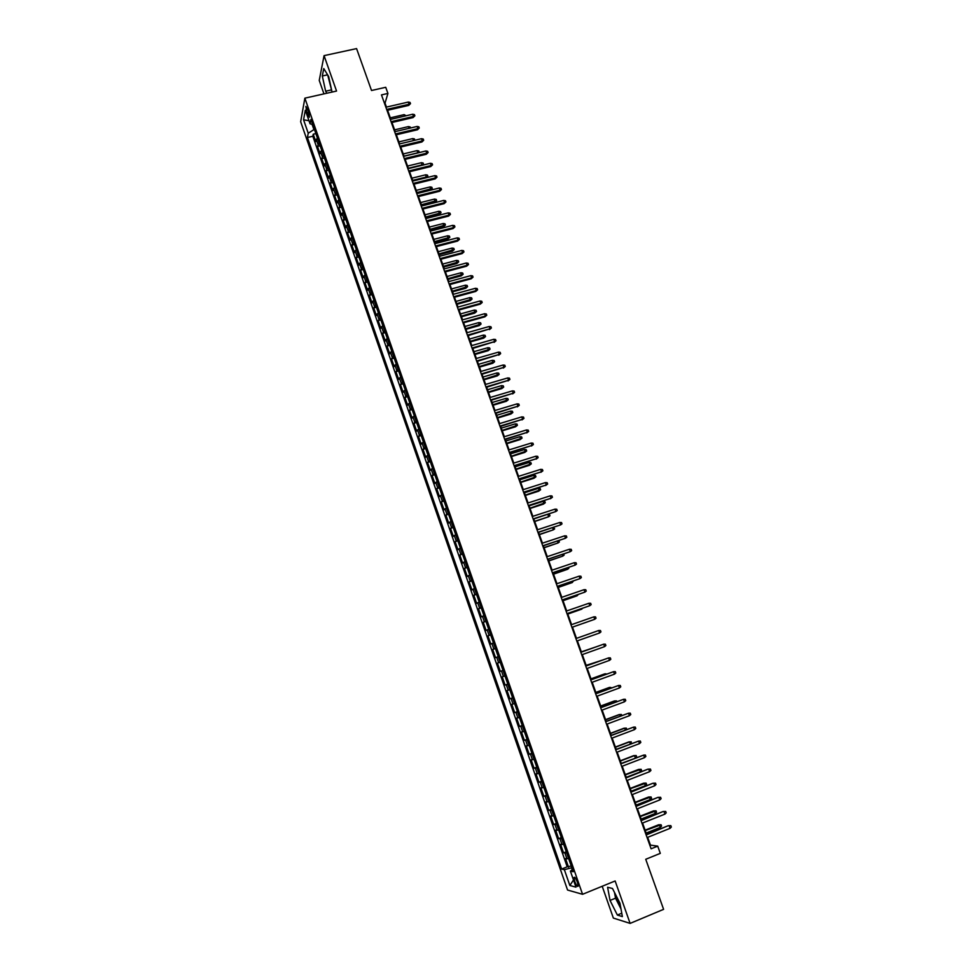 <?xml version="1.0" encoding="UTF-8"?>
<svg xmlns="http://www.w3.org/2000/svg" width="972" height="972" viewBox="0 0 972 972"><rect width="100%" height="100%" fill="white"/><g stroke="black" fill="none" stroke-linecap="round" stroke-linejoin="round"><path stroke-width="1.46" d="M616.078 895.577L620.5 906.232M577.392 882.199C575.813 878.202 574.683 876.659 574.015 877.534L574.768 881.519C576.347 885.504 577.465 887.059 578.146 886.172L577.392 882.199M330.14 83.349L329.763 81.624M602.203 886.27L613.356 918.066L630.111 923.4L663.597 909.342L645.736 859.284L660.304 853.355L657.716 846.126L650.462 845.13L647.668 837.342M300.664 121.731L567.563 890.036L582.568 894.301L304.868 98.16L300.664 121.731M304.868 98.16L336.555 91.052L324.065 55.635L319.241 80.421L323.955 93.883M324.065 55.635L356.578 48.6L371.523 90.505L385.726 87.298L387.925 93.434L381.474 94.904L651.106 848.799L657.716 846.126M317.346 137.805L315.779 141.535L313.227 134.221L315.876 133.601M319.059 142.714L317.48 146.407L320.128 145.788M317.48 146.407L320.031 153.734L321.623 150.077M325.912 162.385L324.296 165.981L321.732 158.63L324.381 157.999M330.213 174.717L328.572 178.253L326.009 170.89L328.658 170.246M334.526 187.086L332.861 190.573L330.286 183.173L332.934 182.529M338.851 199.491L337.163 202.917L334.575 195.506L337.235 194.85M343.189 211.932L341.464 215.286L338.876 207.862L341.537 207.194M347.539 224.411L345.789 227.703L343.201 220.255L345.862 219.587M351.9 236.925L350.127 240.157L347.526 232.673L350.187 232.004M356.274 249.464L354.476 252.635L351.864 245.138L354.525 244.458M360.661 262.051L358.838 265.149L356.214 257.641L358.887 256.948M365.059 274.663L363.212 277.7L360.588 270.167L363.249 269.475M369.469 287.311L367.598 290.288L364.962 282.731L367.623 282.026M373.892 300.008L371.997 302.912L369.348 295.342L372.021 294.625M378.327 312.729L376.395 315.572L373.758 307.978L376.419 307.249M382.774 325.486L380.817 328.269L378.169 320.651L380.842 319.922M387.245 338.28L385.252 341.002L382.591 333.36L385.264 332.618M391.716 351.111L389.699 353.759L387.038 346.105L389.699 345.352M396.199 363.99L394.158 366.565L391.485 358.875L394.158 358.121M400.695 376.893L398.629 379.408L395.944 371.693L398.629 370.94M405.215 389.833L403.113 392.275L400.428 384.548L403.101 383.782M409.734 402.809L407.62 405.19L404.911 397.439L407.596 396.661M414.279 415.822L412.128 418.142L409.419 410.366L412.092 409.577M418.823 428.883L416.648 431.131L413.938 423.33L416.611 422.528M423.391 441.968L421.18 444.143L418.458 436.331L421.143 435.529M427.972 455.103L425.736 457.205L423.002 449.368L425.687 448.554M432.552 468.261L430.292 470.302L427.558 462.441L430.244 461.615M437.157 481.468L434.873 483.436L432.127 475.551L434.812 474.725M441.774 494.712L439.453 496.607L436.707 488.697L439.393 487.859M446.403 507.992L444.058 509.814L441.3 501.892L443.985 501.042M451.057 521.308L448.675 523.07L445.905 515.111L448.59 514.261M455.71 534.673L453.304 536.35L450.522 528.379L453.207 527.517M460.376 548.062L457.946 549.678L455.151 541.683L457.848 540.809M465.066 561.5L462.599 563.043L459.805 555.012L462.49 554.137M469.755 574.974L467.265 576.445L464.458 568.401L467.155 567.502M474.47 588.485L471.942 589.883L469.136 581.815L471.833 580.916M479.196 602.045L476.645 603.357L473.826 595.265L476.523 594.366M483.935 615.64L481.347 616.88L478.528 608.764L481.225 607.852M488.685 629.273L486.073 630.439L483.242 622.299L485.939 621.375M493.46 642.942L490.811 644.035L487.968 635.87L490.666 634.935M498.235 656.659L495.562 657.667L492.707 649.49L495.404 648.543M503.034 670.413L500.325 671.348L497.457 663.135L500.167 662.187L498.612 662.71L496.704 657.218M500.325 671.348L503.022 670.388M504.954 675.917L502.232 676.828L505.1 685.066L507.809 684.094M509.765 689.731L507.02 690.57L509.899 698.819L512.596 697.847M514.601 703.582L511.819 704.336L514.698 712.622L517.408 711.638M519.437 717.47L516.63 718.15L519.522 726.461L522.231 725.464M524.297 731.406L521.454 732.013L524.358 740.336L527.067 739.34M529.169 745.378L526.289 745.901L529.205 754.26L531.915 753.239M534.053 759.399L531.149 759.837L534.065 768.22L536.775 767.2M538.962 773.457L536.009 773.821L538.938 782.229L541.659 781.184M543.87 787.551L540.894 787.842L543.834 796.262L546.543 795.23M548.803 801.693L545.79 801.9L548.743 810.356L551.452 809.299M553.748 815.873L550.711 815.994L553.663 824.487L556.373 823.418M558.706 830.1L555.632 830.149L558.596 838.654L561.318 837.572M563.687 844.364L560.577 844.328L563.553 852.857L566.263 851.776M306.824 112.448L309.436 117.235L308.513 111.197L305.901 106.41L306.824 112.448L308.78 112.011M572.508 869.673L570.394 871.094L573.225 871.75L310.919 119.386L310.068 123.821L312.729 124.55M570.394 871.094L575.983 887.157L569.859 885.504L564.355 869.685L561.646 869.053L307.419 137.514L308.233 133.249L303.568 119.823L305.317 110.213L310.068 123.821M313.227 134.221L312.826 136.25L567.198 866.83L571.232 866.028M568.669 858.677L565.534 858.555L568.511 867.121M566.676 852.954L563.553 852.857M561.695 838.654L558.596 838.654M556.725 824.402L553.663 824.487M551.768 810.198L548.743 810.356M546.835 796.032L543.834 796.262M541.902 781.901L538.938 782.229M536.994 767.819L534.065 768.22M532.097 753.786L529.205 754.26M527.225 739.789L524.358 740.336M522.353 725.829L519.522 726.461M517.505 711.905L514.698 712.622M512.669 698.03L509.899 698.819M507.846 684.203L505.1 685.066M497.457 663.135L498.612 662.71M492.707 649.49L495.368 648.421M487.968 635.87L490.593 634.728M483.242 622.299L485.842 621.084M478.528 608.764L481.091 607.476M473.826 595.265L476.365 593.904M469.136 581.815L471.639 580.381M464.458 568.401L466.937 566.883M459.805 555.012L462.247 553.433M455.151 541.683L457.569 540.019M450.522 528.379L452.916 526.654M445.905 515.111L448.262 513.313M441.3 501.892L443.633 500.021M436.707 488.697L439.004 486.765M432.127 475.551L434.399 473.546M427.558 462.441L429.806 460.363M423.002 449.368L425.214 447.217M418.458 436.331L420.645 434.107M413.938 423.33L416.089 421.046M409.419 410.366L411.545 408.009M404.911 397.439L407.025 395.021M400.428 384.548L402.505 382.057M395.944 371.693L397.998 369.141M391.485 358.875L393.502 356.262M387.038 346.105L389.031 343.408M382.591 333.36L384.56 330.602M378.169 320.651L380.113 317.832M373.758 307.978L375.666 305.087M369.348 295.342L371.243 292.39M364.962 282.731L366.821 279.717M360.588 270.167L362.422 267.093M356.214 257.641L358.024 254.494M351.864 245.138L353.65 241.931M347.526 232.673L349.288 229.416M343.201 220.255L344.926 216.926M338.876 207.862L340.589 204.472M334.575 195.506L336.251 192.043M330.286 183.173L331.938 179.662M326.009 170.89L327.637 167.318M321.732 158.63L323.336 154.998M312.097 124.38L313.92 129.592L308.233 133.249M630.111 923.4L615.142 880.972L582.568 894.301M386.455 107.09L385.034 103.117L387.925 93.434M646.611 834.377L642.553 823.029M641.508 820.101L637.45 808.765M636.417 805.873L632.359 794.537M631.338 791.682L627.292 780.358M626.284 777.539L622.226 766.215M621.23 763.433L617.184 752.121M616.199 749.376L612.166 738.064M611.194 735.354L607.148 724.043M606.188 721.37L602.154 710.07M601.206 707.434L597.16 696.146M596.237 693.534L592.203 682.259M591.28 679.683L587.246 668.408M586.335 665.869L582.301 654.593M581.414 652.091L577.38 640.827L591.474 635.846L577.38 640.84M576.493 638.361L572.484 627.134M571.585 624.644L567.587 613.466M566.688 610.963L562.715 599.858M561.816 597.318L557.867 586.274M556.956 583.722L553.019 572.727M552.096 570.163L548.196 559.228M547.26 556.64L543.372 545.766M542.437 543.166L538.573 532.34M537.638 529.716L533.786 518.963M532.838 516.314L529.011 505.622M528.063 502.949L524.248 492.306M523.288 489.633L519.51 479.038M518.538 476.341L514.771 465.819M513.799 463.097L510.057 452.624M509.073 449.89L505.355 439.466M504.359 436.707L500.653 426.356M499.669 423.585L495.975 413.27M494.979 410.488L491.31 400.233M490.313 397.427L486.668 387.233M485.648 384.402L482.027 374.269M481.006 371.425L477.398 361.329M476.377 358.474L472.793 348.438M471.76 345.558L468.188 335.583M467.155 332.691L463.608 322.765M462.563 319.849L459.027 309.983M457.982 307.055L454.471 297.238M453.414 294.285L449.927 284.529M448.87 281.564L445.395 271.844M444.326 268.867L440.875 259.208M439.794 256.219L436.367 246.609M435.286 243.595L431.872 234.033M430.778 231.008L427.388 221.507M426.295 218.457L422.917 209.004M421.824 205.955L418.458 196.538M417.353 193.464L414.011 184.121M412.906 181.023L409.577 171.728M408.459 168.618L405.154 159.359M404.036 156.237L400.743 147.039M399.626 143.905L396.345 134.744M395.227 131.597L391.971 122.496M390.829 119.325L387.597 110.273M571.815 867.68L572.01 870.001M312.826 136.25L307.419 137.514M567.198 866.83L561.646 869.053M564.355 869.685L571.269 867.899M308.975 120.71L303.568 119.823M569.859 885.504L573.48 879.976M332.047 92.061L328.67 76.581L323.773 68.562L322.303 75.986L325.644 91.21L326.859 93.227M622.384 916.596L619.954 903.231L612.494 888.481L607.597 887.266L610.039 900.449L617.366 915.041L622.384 916.596M327.722 75.038L331.938 91.562M330.99 90.007L325.644 91.21M327.588 74.82L322.303 75.986M614.486 892.442L615.543 898.177L620.999 908.966M621.764 913.206L617.366 915.041M615.543 898.177L610.039 900.449M387.026 110.407L408.714 105.401L409.103 104.259L386.674 109.423M408.313 102.06L410.05 102.425L410.488 103.639L409.103 104.259L408.313 102.06L385.884 107.224M410.488 103.639L408.714 105.401M404.668 116.105L404.133 114.623L390.307 117.843M404.133 114.623L406.126 115.765M391.4 122.63L413.1 117.563L413.489 116.433L391.048 121.67M412.699 114.234L414.437 114.599L414.874 115.814L413.489 116.433L412.699 114.234L390.258 119.459M414.874 115.814L413.1 117.563M395.774 134.889L417.486 129.762L417.887 128.644L395.446 133.942M417.097 126.445L418.835 126.797L419.272 128.012L417.887 128.644L417.097 126.445L394.656 131.73M419.272 128.012L417.486 129.762M400.172 147.173L421.897 141.985L422.31 140.904L399.844 146.262M421.508 138.692L423.245 139.032L423.683 140.26L422.31 140.904L421.508 138.692L399.055 144.038M423.683 140.26L421.897 141.985M404.583 159.505L426.319 154.256L426.732 153.187L404.267 158.606M425.93 150.964L427.668 151.304L428.117 152.531L426.732 153.187L425.93 150.964L403.465 156.383M428.117 152.531L426.319 154.256M409.066 128.34L408.434 126.591L394.596 129.847M408.434 126.591L410.148 126.931L410.524 128M413.477 140.6L412.748 138.595L398.897 141.888M412.748 138.595L414.461 138.923L414.837 140.284M414.886 140.126L414.266 140.418M417.802 152.932L417.073 150.624L403.222 153.953M417.073 150.624L418.786 150.952L419.211 152.154L417.851 152.798L404 156.127M422.018 165.313L421.411 162.689L407.547 166.054M421.411 162.689L423.124 163.004L423.549 164.219L422.188 164.863L408.325 168.241M423.549 164.219L422.893 165.106M409.005 171.862L430.742 166.552L431.167 165.495L408.69 170.987M430.365 163.284L432.103 163.6L432.552 164.839L431.167 165.495L430.365 163.284L407.888 168.751M432.552 164.839L430.742 166.552M426.234 177.742L425.76 174.79L411.885 178.192M425.76 174.79L427.461 175.094L427.899 176.309L426.538 176.965L412.675 180.379M427.899 176.309L426.587 177.657M413.44 184.255L435.189 178.884L435.626 177.852L413.136 183.404M434.824 175.628L436.55 175.944L436.999 177.171L435.626 177.852L434.824 175.628L412.335 181.169M436.999 177.171L435.189 178.884M430.122 186.916L431.823 187.219L432.261 188.434L430.487 190.099L430.122 186.916L416.247 190.366M432.261 188.434L417.024 192.565M430.487 190.099L417.316 193.379M417.887 196.684L439.648 191.241L440.085 190.233L417.583 195.858M439.283 188.009L441.021 188.313L441.458 189.552L440.085 190.233L439.283 188.009L416.781 193.61M441.458 189.552L439.648 191.241M434.496 199.078L436.197 199.382L436.635 200.597L434.861 202.249L434.496 199.078L420.609 202.565M436.635 200.597L421.398 204.764M434.861 202.249L421.678 205.566M422.334 209.15L444.119 203.646L444.569 202.662L422.055 208.348M443.754 200.414L445.492 200.718L445.941 201.957L444.569 202.662L443.754 200.414L421.24 206.088M445.941 201.957L444.119 203.646M438.87 211.276L440.583 211.568L441.021 212.783L439.235 214.435L438.87 211.276L424.983 214.812M441.021 212.783L425.772 217.011M439.235 214.435L426.052 217.789M426.805 221.652L448.59 216.088L449.052 215.116L426.526 220.863M448.238 212.868L449.975 213.16L450.425 214.411L449.052 215.116L448.238 212.868L425.724 218.603M450.425 214.411L448.59 216.088M443.268 223.511L444.969 223.791L445.419 225.018L443.621 226.646L443.268 223.511L429.381 227.084M445.419 225.018L430.171 229.295M443.621 226.646L430.438 230.048M431.289 234.191L453.086 228.554L453.547 227.606L431.021 233.426M452.745 225.346L454.471 225.638L454.92 226.889L453.547 227.606L452.745 225.346L430.207 231.154M454.92 226.889L453.086 228.554M447.679 235.771L449.38 236.05L449.829 237.277L448.031 238.893L447.679 235.771L433.779 239.379M449.829 237.277L434.569 241.603M448.031 238.893L434.836 242.332M435.784 246.754L457.593 241.056L458.067 240.133L435.529 246.013M457.253 237.873L458.991 238.152L459.44 239.404L458.067 240.133L457.253 237.873L434.715 243.741M459.44 239.404L457.593 241.056M452.102 248.067L453.803 248.334L454.24 249.561L452.442 251.189L452.102 248.067L438.19 251.724M454.24 249.561L438.992 253.947M452.442 251.189L439.247 254.652M440.292 259.366L462.113 253.595L462.599 252.684L440.037 258.637M461.773 250.424L463.51 250.691L463.96 251.955L462.599 252.684L461.773 250.424L439.223 256.365M463.96 251.955L462.113 253.595M456.536 260.399L458.237 260.654L458.675 261.893L456.864 263.497L456.536 260.399L442.612 264.092M458.675 261.893L443.414 266.328M456.864 263.497L443.657 267.021M444.824 272.002L466.645 266.17L467.131 265.283L444.569 271.31M466.317 263.011L468.042 263.278L468.504 264.53L467.131 265.283L466.317 263.011L443.754 269.025M468.504 264.53L466.645 266.17M449.356 284.675L471.189 278.782L471.687 277.919L449.113 284.006M470.861 275.635L472.599 275.89L473.048 277.154L471.687 277.919L470.861 275.635L448.286 281.722M473.048 277.154L471.189 278.782M453.9 297.396L475.745 291.43L476.256 290.579L453.669 296.739M475.43 288.295L477.155 288.538L477.617 289.814L476.256 290.579L475.43 288.295L452.843 294.443M477.617 289.814L475.745 291.43M458.456 310.141L480.314 304.115L480.824 303.288L458.237 309.509M479.998 300.992L481.735 301.235L482.185 302.499L480.824 303.288L479.998 300.992L457.411 307.213M482.185 302.499L480.314 304.115M463.024 322.923L484.894 316.823L485.417 316.022L462.818 322.327M484.591 313.725L486.316 313.956L486.778 315.232L485.417 316.022L484.591 313.725L461.992 320.019M486.778 315.232L484.894 316.823M467.617 335.753L490.022 328.791L467.411 335.17M489.195 326.495L490.921 326.714L491.382 327.989L490.022 328.791L489.195 326.495L466.584 332.849M491.382 327.989L489.487 329.581M472.21 348.608L494.639 341.609L472.015 348.049M493.812 339.301L495.538 339.507L495.999 340.795L494.639 341.609L493.812 339.301L471.189 345.728M495.999 340.795L494.092 342.375M476.827 361.499L499.268 354.452L476.632 360.964M498.442 352.143L500.167 352.338L500.629 353.626L499.268 354.452L498.442 352.143L475.806 358.644M500.629 353.626L498.721 355.193M481.456 374.427L503.909 367.343L481.274 373.916M503.083 365.022L504.808 365.217L505.27 366.505L503.909 367.343L503.083 365.022L480.435 371.583M505.27 366.505L503.35 368.06M486.085 387.403L508.575 380.259L485.915 386.917M507.736 377.938L509.462 378.12L509.923 379.408L508.575 380.259L507.736 377.938L485.077 384.572M509.923 379.408L508.004 380.963M490.738 400.403L513.24 393.223L490.581 399.942M512.402 390.878L514.127 391.06L514.589 392.36L513.24 393.223L512.402 390.878L489.73 397.597M514.589 392.36L512.657 393.891M495.404 413.452L517.918 406.211L495.246 413.015M517.08 403.866L518.805 404.036L519.267 405.336L517.918 406.211L517.08 403.866L494.408 410.658M519.267 405.336L517.335 406.867M500.082 426.526L522.62 419.248L499.936 426.113M521.77 416.891L523.495 417.061L523.969 418.361L522.62 419.248L521.77 416.891L499.086 423.756M523.969 418.361L522.025 419.88M504.772 439.648L527.334 432.309L504.638 439.259M526.484 429.964L528.209 430.11L528.671 431.422L527.334 432.309L526.484 429.964L503.788 436.89M528.671 431.422L526.727 432.929M509.474 452.806L532.048 445.419L509.352 452.442M531.198 443.062L532.923 443.196L533.397 444.508L532.048 445.419L531.198 443.062L508.502 450.06M533.397 444.508L531.441 446.014M514.2 465.989L536.787 458.565L514.079 465.661M535.937 456.196L537.662 456.33L538.136 457.642L536.787 458.565L535.937 456.196L513.228 463.28M538.136 457.642L536.167 459.136M518.927 479.22L541.538 471.748L518.817 478.917M540.687 469.367L542.4 469.5L542.886 470.813L541.538 471.748L540.687 469.367L517.967 476.523M542.886 470.813L540.906 472.295M523.677 492.5L546.313 484.967L523.568 492.209M545.45 482.586L547.163 482.695L547.649 484.02L546.313 484.967L545.45 482.586L522.717 489.815M547.649 484.02L545.669 485.49M528.44 505.805L551.088 498.223L528.343 505.537M550.225 495.842L551.938 495.939L552.424 497.275L551.088 498.223L550.225 495.842L527.48 503.144M552.424 497.275L550.431 498.733M533.203 519.145L555.875 511.527L533.118 518.914M555.012 509.134L556.725 509.231L557.211 510.555L555.875 511.527L555.012 509.134L532.255 516.509M537.99 532.535L560.686 524.856L537.917 532.328M559.823 522.462L561.537 522.547L562.01 523.884L560.686 524.856L559.823 522.462L537.054 529.91M542.801 545.96L565.51 538.233L542.728 545.778M564.635 535.827L566.348 535.9L566.834 537.237L565.51 538.233L564.635 535.827L541.866 543.348M547.613 559.422L570.333 551.646L547.552 559.264M569.471 549.229L571.184 549.302L571.67 550.638L570.333 551.646L569.471 549.229L546.689 556.835M552.436 572.921L575.181 565.097L552.388 572.8M574.306 562.679L576.019 562.739L576.505 564.076L575.181 565.097L574.306 562.679L551.525 570.357M557.284 586.468L580.053 578.595L557.248 586.359M579.166 576.153L580.879 576.214L581.365 577.562L580.053 578.595L579.166 576.153L556.373 583.917M562.144 600.052L584.925 592.118L562.108 599.967M584.051 589.676L585.752 589.725L586.25 591.073L584.925 592.118L584.051 589.676L561.233 597.513M567.016 613.672L589.81 605.69L566.992 613.624M588.935 603.248L590.648 603.272L591.134 604.633L589.81 605.69L588.935 603.248L566.117 611.157M571.901 627.341L594.718 619.298L571.888 627.304M593.831 616.843L595.544 616.868L596.03 618.228L594.718 619.298L593.831 616.843L571.001 624.838M598.752 630.488L600.465 630.5L600.951 631.873L599.639 632.954L576.797 641.034L599.639 632.954L598.752 630.488L575.91 638.568M604.572 646.635L605.884 645.542L605.386 644.181L603.685 644.169L604.572 646.635L581.718 654.8M580.831 652.321L603.685 644.169L580.831 652.297M609.517 660.365L610.829 659.259L610.331 657.886L608.63 657.898L609.517 660.365L586.663 668.615M585.776 666.124L608.63 657.898L585.752 666.075M614.486 674.143L615.786 673.025L615.3 671.64L613.587 671.664L614.486 674.143L591.62 682.466M590.721 679.975L613.587 671.664L590.697 679.89M619.456 687.945L620.768 686.815L620.27 685.442L618.569 685.467L619.456 687.945L596.589 696.353M595.69 693.85L618.569 685.467L595.654 693.753M624.449 701.808L625.761 700.654L625.263 699.269L623.55 699.305L624.449 701.808L601.571 710.289M600.672 707.786L623.55 699.305L600.623 707.652M629.455 715.696L630.767 714.542L630.257 713.144L628.556 713.193L629.455 715.696L606.564 724.262M605.665 721.746L628.556 713.193L605.605 721.589M634.485 729.632L635.785 728.453L635.275 727.068L633.574 727.117L634.485 729.632L611.582 738.283M610.671 735.755L633.574 727.117L610.61 735.573M639.515 743.604L640.815 742.414L640.317 741.016L638.616 741.089L639.515 743.604L616.6 752.34M615.701 749.801L638.616 741.089L615.616 749.594M460.971 272.768L462.672 273.023L463.122 274.25L461.299 275.854L460.971 272.768L447.059 276.498M463.122 274.25L447.861 278.733M461.299 275.854L448.092 279.401M465.43 285.173L467.131 285.416L467.581 286.655L465.758 288.247L465.43 285.173L451.506 288.939M467.581 286.655L452.308 291.187M465.758 288.247L452.539 291.831M469.901 297.602L471.602 297.833L472.052 299.084L470.217 300.664L469.901 297.602L455.965 301.417M472.052 299.084L456.779 303.665M470.217 300.664L456.998 304.297M474.385 310.068L476.086 310.299L476.535 311.55L474.688 313.118L474.385 310.068L460.449 313.932M476.535 311.55L461.25 316.192M474.688 313.118L461.469 316.787M478.88 322.57L480.581 322.789L481.031 324.041L479.184 325.608L478.88 322.57L464.932 326.471M481.031 324.041L465.746 328.743M479.184 325.608L465.953 329.314M483.388 335.109L485.077 335.328L485.538 336.579L483.679 338.135L483.388 335.109L469.427 339.058M485.538 336.579L470.241 341.33M483.679 338.135L470.448 341.877M487.908 347.684L489.596 347.891L490.058 349.142L488.199 350.685L487.908 347.684L473.947 351.67M490.058 349.142L474.761 353.942M488.199 350.685L474.944 354.476M492.44 360.296L494.128 360.49L494.59 361.754L492.719 363.285L492.44 360.296L478.467 364.318M494.59 361.754L479.281 366.602M492.719 363.285L479.463 367.112M496.984 372.944L498.672 373.127L499.134 374.39L497.263 375.909L496.984 372.944L483.011 377.015M499.134 374.39L483.825 379.299M497.263 375.909L483.995 379.785M501.54 385.617L503.229 385.799L503.69 387.063L501.807 388.581L501.54 385.617L487.555 389.736M503.69 387.063L488.381 392.02M501.807 388.581L488.552 392.494M506.108 398.338L507.797 398.496L508.259 399.771L506.376 401.278L506.108 398.338L492.124 402.493M508.259 399.771L492.95 404.789M506.376 401.278L493.108 405.227M510.689 411.083L512.378 411.241L512.839 412.517L510.944 414.011L511.515 413.379L510.689 411.083L496.704 415.287M512.839 412.517L497.518 417.596M510.944 414.011L497.676 418.009M515.282 423.865L516.97 424.023L517.432 425.299L515.537 426.781L516.108 426.173L515.282 423.865L501.285 428.117M517.432 425.299L502.111 430.426M515.537 426.781L502.257 430.827M519.886 436.695L521.587 436.829L522.049 438.117L520.142 439.587L520.725 439.004L519.886 436.695L505.89 440.984M522.049 438.117L506.716 443.293M520.142 439.587L506.849 443.669M524.515 449.55L526.204 449.684L526.666 450.972L524.759 452.43L525.342 451.871L524.515 449.55L510.507 453.875M526.666 450.972L511.333 456.208M524.759 452.43L511.466 456.561M529.145 462.441L530.833 462.563L531.307 463.863L529.375 465.309L529.983 464.762L529.145 462.441L515.136 466.815M531.307 463.863L515.974 469.148M529.375 465.309L516.083 469.476M533.798 475.369L535.487 475.49L535.949 476.79L534.017 478.224L534.636 477.702L533.798 475.369L519.777 479.791M535.949 476.79L520.615 482.136M534.017 478.224L520.725 482.44M538.452 488.345L540.14 488.454L540.614 489.742L538.67 491.176L539.29 490.678L538.452 488.345L524.43 492.804M540.614 489.742L525.269 495.149M538.67 491.176L525.366 495.428M543.129 501.345L544.818 501.443L545.28 502.743L543.348 504.164L543.968 503.69L543.129 501.345L529.096 505.853M545.28 502.743L529.934 508.21M543.348 504.164L530.032 508.465M534.709 521.527L548.658 516.74L534.624 521.308M547.868 514.382L549.508 514.48L549.97 515.78L548.658 516.74L547.819 514.407M539.387 534.636L553.36 529.825L539.314 534.43M553.335 527.504L554.672 528.853L553.36 529.825L552.618 527.735M544.089 547.783L558.074 542.947L544.028 547.601M558.839 540.651L559.386 541.963L558.074 542.947L557.418 541.112M548.803 560.953L562.812 556.106L548.755 560.808M563.724 554.04L564.112 555.109L562.812 556.106L562.241 554.526M553.542 574.173L567.551 569.3L553.493 574.051M568.559 567.478L568.851 568.292L567.551 569.3L567.077 567.988M558.28 587.428L572.301 582.532L558.244 587.331M573.419 580.977L572.301 582.532L571.925 581.475M563.031 600.72L577.076 595.8L563.007 600.647M578.279 594.5L577.076 595.8L576.797 595.01M567.806 614.061L581.864 609.116L567.782 614M583.151 608.059L581.669 608.581M587.319 621.922L586.566 622.189M595.508 647.073L581.329 651.86M596.103 646.854L581.329 651.884M600.441 660.79L586.152 665.346M601.79 660.304L586.165 665.383M605.386 674.556L604.365 673.997L590.988 678.857M606.868 674.009L605.119 673.803L591.012 678.93M610.343 688.358L609.225 687.508L595.836 692.416M611.838 687.812L609.979 687.338L595.872 692.514M615.325 702.209L614.851 700.909L614.085 701.055L600.696 706.012M616.807 701.65L616.527 700.885L614.851 700.909L600.745 706.134M620.306 716.097L619.747 714.529L618.97 714.651L605.568 719.644M621.801 715.538L621.424 714.481L619.747 714.529L605.629 719.802M625.312 730.021L624.656 728.186L623.866 728.271L610.465 733.325M626.806 729.462L626.333 728.125L624.656 728.186L610.525 733.508M630.342 743.993L629.577 741.879L628.787 741.94L615.373 747.043M631.217 743.653L631.253 741.806L629.577 741.879L615.446 747.249M644.57 757.625L645.87 756.423L645.359 755.025L643.658 755.098L644.57 757.625L621.643 766.434M620.744 763.895L643.658 755.098L620.646 763.652M635.372 758.002L634.509 755.609L633.708 755.645L620.294 760.797M635.567 757.929L636.684 756.909L636.186 755.536L634.509 755.609L620.379 761.027M625.798 778.037L647.874 769.168L650.426 769.059L648.725 769.144L649.636 771.683L626.709 780.577M647.874 769.168L625.701 777.758M650.426 769.059L650.924 770.468L649.636 771.683M638.64 769.399L641.131 769.289L641.629 770.674L640.354 771.865L639.467 769.374L638.64 769.399L625.227 774.587M641.131 769.289L625.324 774.854M640.354 771.865L626.211 777.345M630.864 792.204L652.941 783.238L655.505 783.14L653.804 783.238L654.715 785.777L631.776 794.768M652.941 783.238L630.755 791.913M655.505 783.14L656.003 784.55L654.715 785.777M643.598 783.189L646.101 783.092L646.599 784.477L645.323 785.68L644.424 783.189L643.598 783.189L630.172 788.426M646.101 783.092L630.281 788.717M645.323 785.68L631.168 791.208M635.955 806.432L658.032 797.344L660.596 797.271L658.894 797.368L659.818 799.92L636.867 808.996M658.032 797.344L635.834 806.104M660.596 797.271L661.106 798.68L659.818 799.92M648.567 797.016L651.07 796.943L651.568 798.328L650.304 799.543L649.405 797.04L648.567 797.016L635.141 802.301M651.07 796.943L635.251 802.617M650.304 799.543L636.15 805.12M641.046 820.696L663.123 811.499L665.698 811.438L664.01 811.547L664.933 814.111L641.97 823.26M663.123 811.499L640.925 820.332M665.698 811.438L666.209 812.847L664.933 814.111M653.548 810.879L656.064 810.818L656.562 812.215L655.298 813.443L654.399 810.94L653.548 810.879L640.123 816.213M656.064 810.818L640.244 816.565M655.298 813.443L641.143 819.08M646.161 834.997L668.238 825.69L670.826 825.641L669.125 825.775L670.06 828.338L647.085 837.572M668.238 825.69L646.028 834.608M670.826 825.641L671.336 827.063L670.06 828.338M658.554 824.791L661.069 824.742L661.58 826.139L660.304 827.379L659.405 824.876L658.554 824.791L645.104 830.173M661.069 824.742L645.238 830.55M660.304 827.379L646.149 833.065M317.941 144.221L316.24 139.324M566.955 858.847L564.963 853.137M561.986 844.571L559.994 838.86M557.017 830.331L555.036 824.645M552.072 816.128L550.103 810.466M547.139 801.973L545.171 796.323M542.218 787.867L540.262 782.229M537.322 773.797L535.365 768.172M532.425 759.764L530.481 754.163M527.553 745.779L525.609 740.19M522.693 731.831L520.761 726.266M517.857 717.919L515.913 712.367M513.022 704.056L511.09 698.528M508.198 690.229L506.278 684.713M503.399 676.451L501.479 670.947M493.837 649.004L491.929 643.537M489.074 635.348L487.179 629.892M484.335 621.728L482.44 616.284M479.597 608.144L477.702 602.713M474.883 594.597L473 589.19M470.169 581.098L468.297 575.703M465.479 567.624L463.608 562.253M460.801 554.198L458.93 548.84M456.135 540.821L454.276 535.475M451.482 527.468L449.635 522.134M446.853 514.164L444.994 508.842M442.224 500.884L440.377 495.586M437.619 487.652L435.772 482.367M433.014 474.458L431.179 469.197M428.433 461.299L426.599 456.05M423.865 448.189L422.03 442.94M419.297 435.104L417.486 429.879M414.752 422.055L412.942 416.854M410.22 409.054L408.41 403.854M405.701 396.078L403.902 390.902M401.193 383.15L399.395 377.987M396.698 370.247L394.911 365.108M392.226 357.392L390.428 352.253M387.755 344.562L385.969 339.447M383.296 331.78L381.522 326.677M378.849 319.023L377.075 313.944M374.427 306.314L372.653 301.235M370.004 293.629L368.242 288.575M365.594 280.993L363.844 275.939M361.207 268.381L359.458 263.351M356.821 255.806L355.072 250.788M352.459 243.267L350.71 238.262M348.098 230.765L346.36 225.783M343.76 218.299L342.023 213.33M339.422 205.87L337.697 200.9M335.097 193.477L333.384 188.519M330.796 181.108L329.071 176.175M326.495 168.776L324.782 163.855M322.218 156.48L320.505 151.571M309.4 114.805L307.772 115.182M574.671 877.266L574.015 877.534"/></g></svg>

